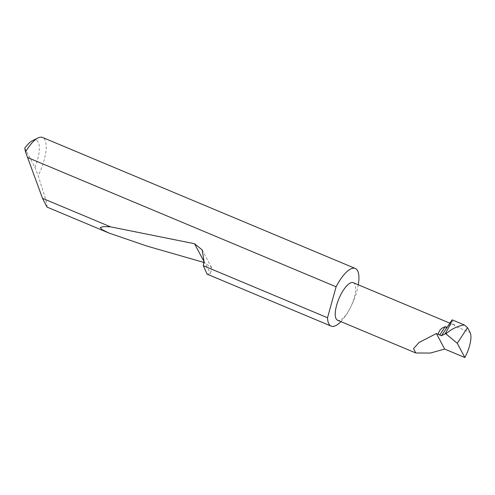<?xml version="1.0" encoding="UTF-8"?>
<svg xmlns="http://www.w3.org/2000/svg" width="495" height="495" viewBox="0 0 495 495"><rect width="100%" height="100%" fill="white"/><g stroke="black" fill="none" stroke-linecap="round" stroke-linejoin="round"><path stroke-width="0.37" stroke-dasharray="2.48 1.86" d="M340.894 321.608A31.253 10.896 112.7 0 0 349.575 309.239A20.338 7.091 -67.3 0 1 337.578 320.222M46.957 207.065L47.037 205.134L45.503 198.848L38.189 175.713A31.253 10.896 112.7 0 0 42.601 137.474M207.077 274.143L210.548 273.605L211.625 267.647L203.822 262.424M353.294 282.707A20.338 7.091 -67.3 0 1 349.575 309.233A31.253 10.896 112.7 0 0 358.275 284.792M451.793 320.055L455.054 326.18L470.064 332.467M445.729 329.336A20.338 7.091 -67.3 0 1 453.562 324.708A20.338 7.091 -67.3 0 1 455.054 326.18M24.75 148.191L34.928 167.322L38.189 175.713M32.478 140.698A26.254 9.151 -67.3 0 1 34.928 167.322M203.996 261.28L210.548 273.605M203.965 261.484L204.571 262.628M202.195 249.913L211.625 267.647M453.562 324.708L449.788 323.13"/><path stroke-width="0.74" d="M439.647 335.14L445.11 326.78L446.162 326.768L446.113 328.68L441.497 335.734L436.404 333.531L419.024 342.484L413.548 348.604L415.775 352.978L430.372 353.053L444.677 349.074L436.404 333.531M415.775 352.978L337.578 320.222A20.338 7.091 -67.3 0 1 341.303 293.69A20.338 7.091 -67.3 0 1 353.294 282.707L449.788 323.13M358.275 284.792A31.253 10.896 112.7 0 0 355.292 268.463L42.601 137.474A31.253 10.896 112.7 0 0 37.997 137.975A31.253 10.896 112.7 0 0 25.536 151.928L42.539 198.353L46.957 207.065L109.129 233.114L102.081 229.674L100.25 227.508L103.294 226.605L110.552 226.84L194.51 243.713L202.195 249.913L203.996 261.28L203.334 265.71L327.523 317.734A31.253 10.896 112.7 0 0 331.143 326.118A31.253 10.896 112.7 0 0 340.894 321.608M203.334 265.71L207.077 274.143L331.143 326.118M203.822 262.424L146.984 246.095L109.129 233.114M42.539 198.353L110.552 226.84M355.292 268.463A31.253 10.896 112.7 0 0 336.86 285.343A31.253 10.896 112.7 0 0 336.105 286.778L27.374 157.447M452.133 319.857L464.298 324.955C457.925 325.988 452.096 328.692 446.799 333.067L445.649 333.636L445.809 332.652C448.872 327.344 450.982 323.08 452.133 319.857L446.113 328.68M457.275 343.289L464.848 357.526A20.338 7.091 112.7 0 0 470.064 332.467L467.503 327.653L457.275 343.289L445.649 333.636L441.497 335.734M464.298 324.955L467.503 327.653M327.523 317.734L336.105 286.778M25.536 151.928L24.75 148.191A26.254 9.151 -67.3 0 1 32.478 140.698L37.997 137.975M445.11 326.78C441.2 327.993 438.923 330.505 438.273 334.317M464.848 357.526L444.677 349.074M446.799 333.067L446.212 333.97M445.215 333.556L445.809 332.652M194.51 243.713L203.965 261.484"/></g></svg>
